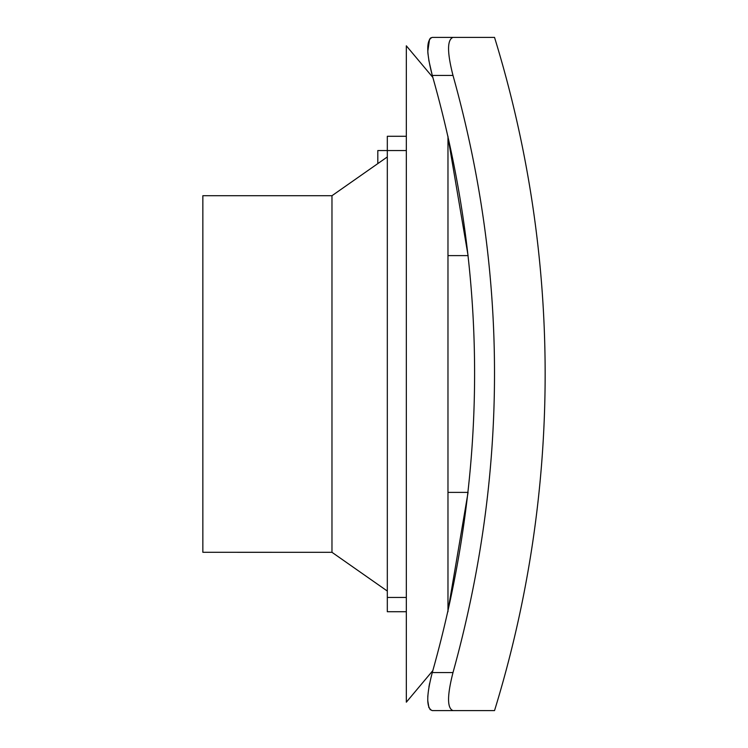 <?xml version="1.0" encoding="UTF-8"?>
<svg xmlns="http://www.w3.org/2000/svg" width="748" height="748" viewBox="0 0 748 748"><rect width="100%" height="100%" fill="white"/><g stroke="black" fill="none" stroke-linecap="round" stroke-linejoin="round"><path stroke-width="1.12" d="M447.977 136.267L447.977 611.733M432.316 672.452L432.858 670.573L406.332 702.185L406.332 45.815L432.858 77.427L432.279 75.436C488.706 273.618 488.706 472.671 432.279 672.564C426.257 695.612 426.257 708.281 432.279 710.6L452.998 710.6L432.279 710.6L429.969 709.506M447.977 610.761L468.08 492.38L447.977 492.38M447.977 137.239L468.08 255.62L447.977 255.62M430.455 38.045L432.279 37.4L452.998 37.4L432.279 37.4C426.257 39.681 426.257 52.351 432.279 75.436L428.791 60.195M428.922 707.739L427.725 700.399M427.791 696.659L427.837 695.846M428.931 686.945L429.586 683.485M428.015 54.333L427.837 52.173M427.791 51.378L429.586 38.999M457.037 37.4L471.147 37.4M432.279 710.6L494.531 710.6A1144.44 1144.44 0 0 0 494.531 37.4L432.279 37.4M452.998 710.6C447.089 708.328 447.089 695.649 452.998 672.564L432.279 672.564M432.279 75.436L452.998 75.436C508.35 273.572 508.35 472.614 452.998 672.564M452.998 75.436C447.089 52.388 447.089 39.709 452.998 37.4L494.531 37.4M406.332 136.286L387.314 136.286L387.314 611.714L406.332 611.714M377.805 163.606L377.805 150.554L406.332 150.554M387.314 591.051L331.972 552.305L202.848 552.286L202.848 195.714L331.972 195.714L387.314 156.949M331.972 195.696L331.972 552.305M387.314 597.446L406.332 597.446"/></g></svg>

